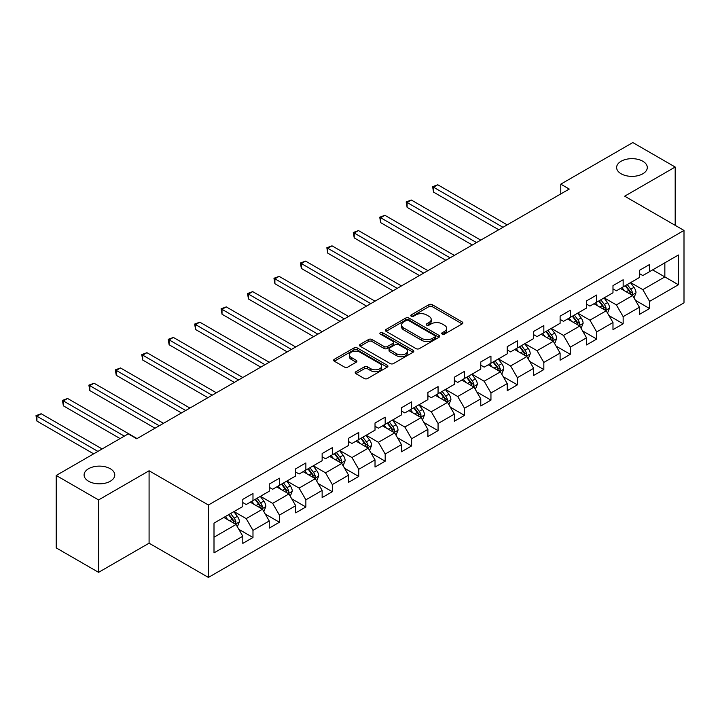 <?xml version="1.0" encoding="UTF-8"?>
<svg xmlns="http://www.w3.org/2000/svg" width="720" height="720" viewBox="0 0 720 720"><rect width="100%" height="100%" fill="white"/><g stroke="black" fill="none" stroke-linecap="round" stroke-linejoin="round"><path stroke-width="1.08" d="M442.179 334.098A1.647 0.954 0 0 0 444.51 334.098L462.186 323.892A2.349 1.359 0 0 0 462.879 322.929A2.349 1.359 0 0 0 462.186 321.966L432.243 304.677A2.349 1.359 0 0 0 428.913 304.677L411.237 314.883A1.647 0.954 0 0 0 410.76 315.558A1.647 0.954 0 0 0 411.237 316.233A1.647 0.954 0 0 0 413.568 316.233L415.854 314.91A7.533 4.347 0 0 1 426.501 314.91L429.003 316.35A7.533 4.347 0 0 1 431.208 319.428A7.533 4.347 0 0 1 429.003 322.497L426.708 323.82A1.647 0.954 0 0 0 426.231 324.495A1.647 0.954 0 0 0 426.708 325.161A1.647 0.954 0 0 0 429.039 325.161L431.325 323.847A7.533 4.347 0 0 1 441.972 323.847L444.474 325.287A7.533 4.347 0 0 1 446.679 328.356A7.533 4.347 0 0 1 444.474 331.434L442.179 332.748A1.647 0.954 0 0 0 441.702 333.423A1.647 0.954 0 0 0 442.179 334.098L442.179 332.748M110.268 468.72A15.345 8.856 0 0 0 93.555 466.794A15.345 8.856 0 0 0 84.087 474.975A15.345 8.856 0 0 0 88.578 481.239A15.345 8.856 0 0 0 105.291 483.165A15.345 8.856 0 0 0 114.768 474.975A15.345 8.856 0 0 0 110.268 468.72M642.816 161.253A15.345 8.856 0 0 0 626.094 159.336A15.345 8.856 0 0 0 616.626 167.517A15.345 8.856 0 0 0 621.117 173.781A15.345 8.856 0 0 0 637.839 175.698A15.345 8.856 0 0 0 647.307 167.517A15.345 8.856 0 0 0 642.816 161.253M355.878 371.727A2.349 1.359 0 0 0 355.194 372.681A2.349 1.359 0 0 0 355.878 373.644L364.284 378.495A2.349 1.359 0 0 0 367.605 378.495L387.243 367.164A2.349 1.359 0 0 0 387.927 366.201A2.349 1.359 0 0 0 387.243 365.238L357.291 347.949A2.349 1.359 0 0 0 353.97 347.949L334.332 359.289A2.349 1.359 0 0 0 333.648 360.243A2.349 1.359 0 0 0 334.332 361.206L344.484 367.065A2.349 1.359 0 0 0 347.814 367.065L356.211 362.214A2.349 1.359 0 0 0 356.904 361.251A2.349 1.359 0 0 0 356.211 360.297L351.18 357.39A6.291 3.636 0 0 1 349.335 354.816A6.291 3.636 0 0 1 353.223 351.459A6.291 3.636 0 0 1 360.081 352.251L379.8 363.636A6.291 3.636 0 0 1 381.636 366.201A6.291 3.636 0 0 1 377.757 369.558A6.291 3.636 0 0 1 370.899 368.775L367.605 366.876A2.349 1.359 0 0 0 364.284 366.876L355.878 371.727L355.878 373.644M149.085 470.772L98.577 499.932L56.205 475.47L56.205 547.884L98.577 572.346L149.085 543.186L208.404 577.431L208.404 505.017L149.085 470.772L149.085 543.186M675.189 225.351L675.189 167.031L624.681 196.191L684 230.436L208.404 505.017M675.189 167.031L632.817 142.569L560.781 184.158L560.781 193.941M56.205 475.47L128.241 433.881L136.71 438.777L569.25 189.045L560.781 184.158M416.025 348.624A2.349 1.359 0 0 0 419.346 348.624L438.984 337.293A2.349 1.359 0 0 0 439.668 336.33A2.349 1.359 0 0 0 438.984 335.367L409.032 318.078A2.349 1.359 0 0 0 405.711 318.078L386.073 329.418A2.349 1.359 0 0 0 385.389 330.372A2.349 1.359 0 0 0 386.073 331.335L416.025 348.624M380.997 334.449A1.647 0.954 0 0 1 382.662 334.683L382.662 332.73L413.109 350.307A2.349 1.359 0 0 1 413.802 351.261A2.349 1.359 0 0 1 413.109 352.224L393.48 363.564A2.349 1.359 0 0 1 390.15 363.564L360.207 346.275L368.604 341.46L368.604 339.498L360.207 344.349A2.349 1.359 0 0 0 359.514 345.312A2.349 1.359 0 0 0 360.207 346.275L360.207 344.349M368.604 341.46A2.349 1.359 0 0 1 371.934 341.46L371.934 339.498A2.349 1.359 0 0 0 368.604 339.498M371.934 339.498L384.075 346.509A2.349 1.359 0 0 0 387.405 346.509L392.976 343.296A2.349 1.359 0 0 0 393.669 342.333A2.349 1.359 0 0 0 392.976 341.37L380.34 334.071A1.647 0.954 0 0 1 379.854 333.396A1.647 0.954 0 0 1 380.871 332.523A1.647 0.954 0 0 1 382.662 332.73M208.404 577.431L684 302.85L684 230.436M238.833 529.335L252.981 537.507L252.981 530.37L269.253 520.974L269.253 528.111L279.423 522.243L279.423 515.097L295.695 505.71L295.695 512.847L305.865 506.979L305.865 499.833L322.137 490.437L322.137 497.583L332.307 491.715L332.307 484.569L348.579 475.173L348.579 482.319L358.749 476.451L358.749 469.305L375.021 459.909L375.021 467.055L385.182 461.178L385.182 454.041L401.454 444.645L401.454 451.791L411.624 445.914L411.624 438.777L427.896 429.381L427.896 436.527L438.066 430.65L438.066 423.504L454.338 414.117L454.338 421.254L464.508 415.386L464.508 408.24L480.78 398.853L480.78 405.99L490.95 400.122L490.95 392.976L507.222 383.58L507.222 390.726L517.392 384.858L517.392 377.712L533.664 368.316L533.664 375.462L543.834 369.594L543.834 362.448L560.106 353.052L560.106 360.198L570.267 354.321L570.267 347.184L586.539 337.788L586.539 344.934L596.709 339.057L596.709 331.92L612.981 322.524L612.981 329.661L623.151 323.793L623.151 316.647L639.423 307.26L639.423 314.397L649.593 308.529L649.593 301.383L678.411 284.751L678.411 254.997L664.848 262.827L664.848 276.921L678.411 284.751M252.981 537.507L242.811 543.384L242.811 536.238L214.002 552.87L214.002 523.125L242.811 506.493L242.811 499.347L252.981 493.47L252.981 500.616L269.253 491.22L269.253 484.083L279.423 478.206L279.423 485.352L295.695 475.956L295.695 468.81L305.865 462.942L305.865 470.088L322.137 460.692L322.137 453.546L332.307 447.678L332.307 454.824L348.579 445.428L348.579 438.282L358.749 432.414L358.749 439.56L375.021 430.164L375.021 423.018L385.182 417.15L385.182 424.287L401.454 414.9L401.454 407.754L411.624 401.886L411.624 409.023L427.896 399.627L427.896 392.49L438.066 386.613L438.066 393.759L454.338 384.363L454.338 377.226L464.508 371.349L464.508 378.495L480.78 369.099L480.78 361.953L490.95 356.085L490.95 363.231L507.222 353.835L507.222 346.689L517.392 340.821L517.392 347.967L533.664 338.571L533.664 331.425L543.834 325.557L543.834 332.694L560.106 323.307L560.106 316.161L570.267 310.293L570.267 317.43L586.539 308.043L586.539 300.897L596.709 295.02L596.709 302.166L612.981 292.77L612.981 285.633L623.151 279.756L623.151 286.902L639.423 277.506L639.423 270.36L649.593 264.492L649.593 271.638L678.411 254.997M250.272 502.182L262.476 509.229L246.204 518.625L234 511.578M242.811 502.578L246.204 504.531L252.981 500.616M246.204 518.625L252.981 530.37M262.476 509.229L269.253 520.974M276.714 486.918L288.918 493.965L272.646 503.361L260.442 496.314M269.253 487.305L272.646 489.267L279.423 485.352M272.646 503.361L279.423 515.097M288.918 493.965L295.695 505.71M303.156 471.654L315.36 478.701L299.088 488.088L286.884 481.05M295.695 472.041L299.088 474.003L305.865 470.088M299.088 488.088L305.865 499.833M315.36 478.701L322.137 490.437M329.589 456.39L341.793 463.437L325.521 472.824L313.326 465.777M322.137 456.777L325.521 458.739L332.307 454.824M325.521 472.824L332.307 484.569M341.793 463.437L348.579 475.173M356.031 441.126L368.235 448.164L351.963 457.56L339.759 450.513M348.579 441.513L351.963 443.466L358.749 439.56M351.963 457.56L358.749 469.305M368.235 448.164L375.021 459.909M382.473 425.853L394.677 432.9L378.405 442.296L366.201 435.249M375.021 426.249L378.405 428.202L385.182 424.287M378.405 442.296L385.182 454.041M394.677 432.9L401.454 444.645M408.915 410.589L421.119 417.636L404.847 427.032L392.643 419.985M401.454 410.985L404.847 412.938L411.624 409.023M404.847 427.032L411.624 438.777M421.119 417.636L427.896 429.381M435.357 395.325L447.561 402.372L431.289 411.768L419.085 404.721M427.896 395.721L431.289 397.674L438.066 393.759M431.289 411.768L438.066 423.504M447.561 402.372L454.338 414.117M461.799 380.061L474.003 387.108L457.731 396.504L445.527 389.457M454.338 380.448L457.731 382.41L464.508 378.495M457.731 396.504L464.508 408.24M474.003 387.108L480.78 398.853M488.241 364.797L500.445 371.844L484.173 381.231L471.969 374.193M480.78 365.184L484.173 367.146L490.95 363.231M484.173 381.231L490.95 392.976M500.445 371.844L507.222 383.58M514.674 349.533L526.878 356.571L510.606 365.967L498.411 358.92M507.222 349.92L510.606 351.882L517.392 347.967M510.606 365.967L517.392 377.712M526.878 356.571L533.664 368.316M541.116 334.26L553.32 341.307L537.048 350.703L524.844 343.656M533.664 334.656L537.048 336.609L543.834 332.694M537.048 350.703L543.834 362.448M553.32 341.307L560.106 353.052M567.558 318.996L579.762 326.043L563.49 335.439L551.286 328.392M560.106 319.392L563.49 321.345L570.267 317.43M563.49 335.439L570.267 347.184M579.762 326.043L586.539 337.788M594 303.732L606.204 310.779L589.932 320.175L577.728 313.128M586.539 304.128L589.932 306.081L596.709 302.166M589.932 320.175L596.709 331.92M606.204 310.779L612.981 322.524M620.442 288.468L632.646 295.515L616.374 304.911L604.17 297.864M612.981 288.855L616.374 290.817L623.151 286.902M616.374 304.911L623.151 316.647M632.646 295.515L639.423 307.26M652.644 269.874L664.848 276.921L642.816 289.638L630.612 282.6M639.423 273.591L642.816 275.553L649.593 271.638M642.816 289.638L649.593 301.383M98.577 499.932L98.577 572.346M214.002 537.219L236.034 524.493L223.83 517.446M236.034 524.493L242.811 536.238M635.445 300.357L649.593 308.529M609.003 315.621L623.151 323.793M582.561 330.885L596.709 339.057M556.119 346.158L570.267 354.321M529.677 361.422L543.834 369.594M503.235 376.686L517.392 384.858M476.793 391.95L490.95 400.122M450.36 407.214L464.508 415.386M423.918 422.478L438.066 430.65M397.476 437.742L411.624 445.914M371.034 453.015L385.182 461.178M344.592 468.279L358.749 476.451M318.15 483.543L332.307 491.715M291.708 498.807L305.865 506.979M265.275 514.071L279.423 522.243M442.845 334.332L444.474 333.387A7.533 4.347 0 0 0 446.679 330.318L446.679 328.356M431.208 319.428L431.208 321.381A7.533 4.347 0 0 1 429.003 324.459L427.365 325.395M462.159 323.91L432.243 306.639A2.349 1.359 0 0 0 428.913 306.639L411.894 316.467M438.948 337.311L409.032 320.04A2.349 1.359 0 0 0 405.711 320.04L386.109 331.353M434.817 337.005A1.647 0.954 0 0 0 435.303 336.33A1.647 0.954 0 0 0 434.817 335.655L408.537 320.481A1.647 0.954 0 0 0 406.206 320.481L403.794 321.876A7.533 4.347 0 0 0 401.589 324.945A7.533 4.347 0 0 0 403.794 328.023L421.758 338.391A7.533 4.347 0 0 0 432.405 338.391L434.817 337.005L434.817 338.958A1.647 0.954 0 0 0 435.303 338.283L435.303 336.33M401.589 324.945L401.589 326.907A7.533 4.347 0 0 0 403.794 329.976L403.794 328.023M434.817 338.958L432.405 340.353A7.533 4.347 0 0 1 421.758 340.353L403.794 329.976M371.934 341.46L384.075 348.471A2.349 1.359 0 0 0 387.405 348.471L392.976 345.249A2.349 1.359 0 0 0 393.669 344.286L393.669 342.333M382.662 334.683L413.082 352.242M396.684 353.79A6.291 3.636 0 0 0 403.542 354.573A6.291 3.636 0 0 0 407.43 351.216A6.291 3.636 0 0 0 405.585 348.651L398.637 344.637A2.349 1.359 0 0 0 395.307 344.637L389.736 347.859A2.349 1.359 0 0 0 389.043 348.813A2.349 1.359 0 0 0 389.736 349.776L396.684 353.79L396.684 355.743A6.291 3.636 0 0 0 403.542 356.535A6.291 3.636 0 0 0 407.43 353.178L407.43 351.216M389.043 348.813L389.043 350.775A2.349 1.359 0 0 0 389.736 351.738L389.736 349.776M396.684 355.743L389.736 351.738M381.636 366.201L381.636 368.163A6.291 3.636 0 0 1 377.757 371.52A6.291 3.636 0 0 1 370.899 370.728L367.605 368.829A2.349 1.359 0 0 0 364.284 368.829L355.914 373.662M349.335 354.816L349.335 356.778A6.291 3.636 0 0 0 351.18 359.343L351.18 357.39M356.184 362.232L351.18 359.343M387.207 367.182L357.291 349.911A2.349 1.359 0 0 0 353.97 349.911L334.368 361.224L334.332 359.289M633.987 297.837L636.003 292.752A6.354 3.663 -120 0 0 633.969 287.343L630.477 282.672M624.375 290.736L621.999 287.568M507.222 224.865L437.778 184.77L433.539 187.218L433.539 192.114L498.744 229.752M631.665 294.948L632.574 293.022A6.354 3.663 -120 0 0 630.756 289.206L627.255 284.535M625.662 285.453L629.541 290.637A3.24 1.872 60 0 1 630.135 291.618L632.574 293.022M625.221 285.705L628.722 290.376A6.354 3.663 60 0 1 630.54 294.201M433.539 192.114L432.612 186.678L502.983 227.304M432.612 186.678L437.778 184.77M607.545 313.101L609.561 308.016A6.354 3.663 -120 0 0 607.536 302.607L604.035 297.936M597.933 306.009L595.557 302.832M480.78 240.129L411.336 200.034L407.106 202.482L407.106 207.378L472.302 245.016M605.223 310.212L606.132 308.286A6.354 3.663 -120 0 0 604.314 304.47L600.813 299.799M599.22 300.717L603.099 305.901A3.24 1.872 60 0 1 603.693 306.882L606.132 308.286M598.779 300.978L602.28 305.64A6.354 3.663 60 0 1 604.098 309.465M407.106 207.378L406.17 201.942L476.541 242.577M406.17 201.942L411.336 200.034M581.103 328.365L583.119 323.289A6.354 3.663 -120 0 0 581.094 317.88L577.593 313.209M571.491 321.273L569.115 318.096M454.338 255.393L384.894 215.298L380.664 217.746L380.664 222.642L445.86 260.289M578.781 325.476L579.69 323.559A6.354 3.663 -120 0 0 577.872 319.734L574.371 315.063M572.778 315.981L576.666 321.165A3.24 1.872 60 0 1 577.251 322.146L579.69 323.559M572.337 316.242L575.838 320.913A6.354 3.663 60 0 1 577.656 324.729M380.664 222.642L379.728 217.206L450.099 257.841M379.728 217.206L384.894 215.298M554.661 343.629L556.677 338.553A6.354 3.663 -120 0 0 554.652 333.144L551.151 328.473M545.058 336.537L542.673 333.36M427.896 270.657L358.461 230.571L354.222 233.01L354.222 237.906L419.427 275.553M552.339 340.74L553.248 338.823A6.354 3.663 -120 0 0 551.43 334.998L547.929 330.327M546.336 331.245L550.224 336.429A3.24 1.872 60 0 1 550.809 337.41L553.248 338.823M545.895 331.506L549.396 336.177A6.354 3.663 60 0 1 551.214 339.993M354.222 237.906L353.286 232.479L423.657 273.105M353.286 232.479L358.461 230.571M528.219 358.893L530.235 353.817A6.354 3.663 -120 0 0 528.21 348.408L524.709 343.737M518.616 351.801L516.24 348.633M401.454 285.921L332.019 245.835L327.78 248.283L327.78 253.17L392.985 290.817M525.897 356.004L526.806 354.087A6.354 3.663 -120 0 0 524.988 350.262L521.487 345.6M519.903 346.518L523.782 351.693A3.24 1.872 60 0 1 524.367 352.674L526.806 354.087M519.453 346.77L522.954 351.441A6.354 3.663 60 0 1 524.772 355.257M327.78 253.17L326.844 247.743L397.224 288.369M326.844 247.743L332.019 245.835M501.777 374.157L503.793 369.081A6.354 3.663 -120 0 0 501.768 363.672L498.267 359.001M492.174 367.065L489.798 363.897M375.012 301.185L305.577 261.099L301.338 263.547L301.338 268.434L366.543 306.081M499.455 371.277L500.364 369.351A6.354 3.663 -120 0 0 498.546 365.535L495.054 360.864M493.461 361.782L497.34 366.957A3.24 1.872 60 0 1 497.925 367.947L500.364 369.351M493.02 362.034L496.512 366.705A6.354 3.663 60 0 1 498.33 370.53M301.338 268.434L300.411 263.007L370.782 303.633M300.411 263.007L305.577 261.099M475.335 389.421L477.351 384.345A6.354 3.663 -120 0 0 475.326 378.936L471.834 374.265M465.732 382.329L463.356 379.161M348.579 316.458L279.135 276.363L274.896 278.811L274.896 283.707L340.101 321.345M473.013 386.541L473.922 384.615A6.354 3.663 -120 0 0 472.104 380.799L468.612 376.128M467.019 377.046L470.898 382.23A3.24 1.872 60 0 1 471.483 383.211L473.922 384.615M466.578 377.298L470.07 381.969A6.354 3.663 60 0 1 471.888 385.794M274.896 283.707L273.969 278.271L344.34 318.897M273.969 278.271L279.135 276.363M448.902 404.694L450.918 399.609A6.354 3.663 -120 0 0 448.884 394.2L445.392 389.529M439.29 397.602L436.914 394.425M322.137 331.722L252.693 291.627L248.454 294.075L248.454 298.971L313.659 336.609M446.58 401.805L447.489 399.879A6.354 3.663 -120 0 0 445.671 396.063L442.17 391.392M440.577 392.31L444.456 397.494A3.24 1.872 60 0 1 445.05 398.475L447.489 399.879M440.136 392.562L443.637 397.233A6.354 3.663 60 0 1 445.455 401.058M248.454 298.971L247.527 293.535L317.898 334.17M247.527 293.535L252.693 291.627M422.46 419.958L424.476 414.873A6.354 3.663 -120 0 0 422.451 409.464L418.95 404.802M412.848 412.866L410.472 409.689M295.695 346.986L226.251 306.891L222.021 309.339L222.021 314.235L287.217 351.882M420.138 417.069L421.047 415.152A6.354 3.663 -120 0 0 419.229 411.327L415.728 406.656M414.135 407.574L418.014 412.758A3.24 1.872 60 0 1 418.608 413.739L421.047 415.152M413.694 407.835L417.195 412.497A6.354 3.663 60 0 1 419.013 416.322M222.021 314.235L221.085 308.799L291.456 349.434M221.085 308.799L226.251 306.891M396.018 435.222L398.034 430.146A6.354 3.663 -120 0 0 396.009 424.737L392.508 420.066M386.406 428.13L384.03 424.953M269.253 362.25L199.818 322.164L195.579 324.603L195.579 329.499L260.775 367.146M393.696 432.333L394.605 430.416A6.354 3.663 -120 0 0 392.787 426.591L389.286 421.92M387.693 422.838L391.581 428.022A3.24 1.872 60 0 1 392.166 429.003L394.605 430.416M387.252 423.099L390.753 427.77A6.354 3.663 60 0 1 392.571 431.586M195.579 329.499L194.643 324.072L265.014 364.698M194.643 324.072L199.818 322.164M369.576 450.486L371.592 445.41A6.354 3.663 -120 0 0 369.567 440.001L366.066 435.33M359.973 443.394L357.597 440.226M242.811 377.514L173.376 337.428L169.137 339.867L169.137 344.763L234.342 382.41M367.254 447.597L368.163 445.68A6.354 3.663 -120 0 0 366.345 441.855L362.844 437.184M361.26 438.111L365.139 443.286A3.24 1.872 60 0 1 365.724 444.267L368.163 445.68M360.81 438.363L364.311 443.034A6.354 3.663 60 0 1 366.129 446.85M169.137 344.763L168.201 339.336L238.572 379.962M168.201 339.336L173.376 337.428M343.134 465.75L345.15 460.674A6.354 3.663 -120 0 0 343.125 455.265L339.624 450.594M333.531 458.658L331.155 455.49M216.369 392.778L146.934 352.692L142.695 355.14L142.695 360.027L207.9 397.674M340.812 462.861L341.721 460.944A6.354 3.663 -120 0 0 339.903 457.119L336.402 452.457M334.818 453.375L338.697 458.55A3.24 1.872 60 0 1 339.282 459.54L341.721 460.944M334.368 453.627L337.869 458.298A6.354 3.663 60 0 1 339.687 462.114M142.695 360.027L141.759 354.6L212.139 395.226M141.759 354.6L146.934 352.692M316.692 481.014L318.708 475.938A6.354 3.663 -120 0 0 316.683 470.529L313.182 465.858M307.089 473.922L304.713 470.754M189.936 408.051L120.492 367.956L116.253 370.404L116.253 375.291L181.458 412.938M314.37 478.134L315.279 476.208A6.354 3.663 -120 0 0 313.461 472.392L309.969 467.721M308.376 468.639L312.255 473.814A3.24 1.872 60 0 1 312.84 474.804L315.279 476.208M307.935 468.891L311.427 473.562A6.354 3.663 60 0 1 313.245 477.387M116.253 375.291L115.326 369.864L185.697 410.49M115.326 369.864L120.492 367.956M290.25 496.287L292.266 491.202A6.354 3.663 -120 0 0 290.241 485.793L286.749 481.122M280.647 489.186L278.271 486.018M163.494 423.315L94.05 383.22L89.811 385.668L89.811 390.564L155.016 428.202M287.928 493.398L288.837 491.472A6.354 3.663 -120 0 0 287.019 487.656L283.527 482.985M281.934 483.903L285.813 489.087A3.24 1.872 60 0 1 286.398 490.068L288.837 491.472M281.493 484.155L284.985 488.826A6.354 3.663 60 0 1 286.803 492.651M89.811 390.564L88.884 385.128L159.255 425.754M88.884 385.128L94.05 383.22M263.817 511.551L265.833 506.466A6.354 3.663 -120 0 0 263.799 501.057L260.307 496.386M254.205 504.459L251.829 501.282M137.052 438.579L67.608 398.484L63.369 400.932L63.369 405.828L120.105 438.579M261.495 508.662L262.404 506.736A6.354 3.663 -120 0 0 260.586 502.92L257.085 498.249M255.492 499.167L259.371 504.351A3.24 1.872 60 0 1 259.965 505.332L262.404 506.736M255.051 499.428L258.552 504.09A6.354 3.663 60 0 1 260.37 507.915M63.369 405.828L62.442 400.392L124.335 436.131M62.442 400.392L67.608 398.484M237.375 526.815L239.391 521.739A6.354 3.663 -120 0 0 237.366 516.33L233.865 511.659M227.763 519.723L225.387 516.546M102.132 448.947L41.166 413.748L36.936 416.196L36.936 421.092L93.663 453.843M235.053 523.926L235.962 522.009A6.354 3.663 -120 0 0 234.144 518.184L230.643 513.513M229.05 514.431L232.929 519.615A3.24 1.872 60 0 1 233.523 520.596L235.962 522.009M228.609 514.692L232.11 519.363A6.354 3.663 60 0 1 233.928 523.179M36.936 421.092L36 415.656L97.902 451.395M36 415.656L41.166 413.748M444.474 333.387L444.474 331.434M426.708 325.161L426.708 323.82M429.003 324.459L429.003 322.497M411.237 316.233L411.237 314.883M428.913 306.639L428.913 304.677M432.243 306.639L432.243 304.677M462.186 323.892L462.186 321.966M386.073 331.335L386.073 329.418M405.711 320.04L405.711 318.078M409.032 320.04L409.032 318.078M438.984 337.293L438.984 335.367M421.758 340.353L421.758 338.391M432.405 340.353L432.405 338.391M384.075 348.471L384.075 346.509M387.405 348.471L387.405 346.509M392.976 345.249L392.976 343.296M413.109 352.224L413.109 350.307M364.284 368.829L364.284 366.876M367.605 368.829L367.605 366.876M370.899 370.728L370.899 368.775M356.211 362.214L356.211 360.297M353.97 349.911L353.97 347.949M357.291 349.911L357.291 347.949M387.243 367.164L387.243 365.238M632.016 295.155L635.958 292.878M630.756 289.206L633.969 287.343M626.238 291.816L628.722 290.376M605.574 310.419L609.516 308.142M604.314 304.47L607.536 302.607M599.796 307.08L602.28 305.64M579.132 325.683L583.074 323.406M577.872 319.734L581.094 317.88M573.354 322.344L575.838 320.913M552.699 340.947L556.632 338.67M551.43 334.998L554.652 333.144M546.912 337.608L549.396 336.177M526.257 356.211L530.199 353.934M524.988 350.262L528.21 348.408M520.47 352.872L522.954 351.441M499.815 371.475L503.757 369.207M498.546 365.535L501.768 363.672M494.028 368.136L496.512 366.705M473.373 386.748L477.315 384.471M472.104 380.799L475.326 378.936M467.586 383.409L470.07 381.969M446.931 402.012L450.873 399.735M445.671 396.063L448.884 394.2M441.153 398.673L443.637 397.233M420.489 417.276L424.431 414.999M419.229 411.327L422.451 409.464M414.711 413.937L417.195 412.497M394.047 432.54L397.989 430.263M392.787 426.591L396.009 424.737M388.269 429.201L390.753 427.77M367.614 447.804L371.547 445.527M366.345 441.855L369.567 440.001M361.827 444.465L364.311 443.034M341.172 463.068L345.114 460.8M339.903 457.119L343.125 455.265M335.385 459.729L337.869 458.298M314.73 478.332L318.672 476.064M313.461 472.392L316.683 470.529M308.943 474.993L311.427 473.562M288.288 493.605L292.23 491.328M287.019 487.656L290.241 485.793M282.501 490.266L284.985 488.826M261.846 508.869L265.788 506.592M260.586 502.92L263.799 501.057M256.068 505.53L258.552 504.09M235.404 524.133L239.346 521.856M234.144 518.184L237.366 516.33M229.626 520.794L232.11 519.363"/></g></svg>
